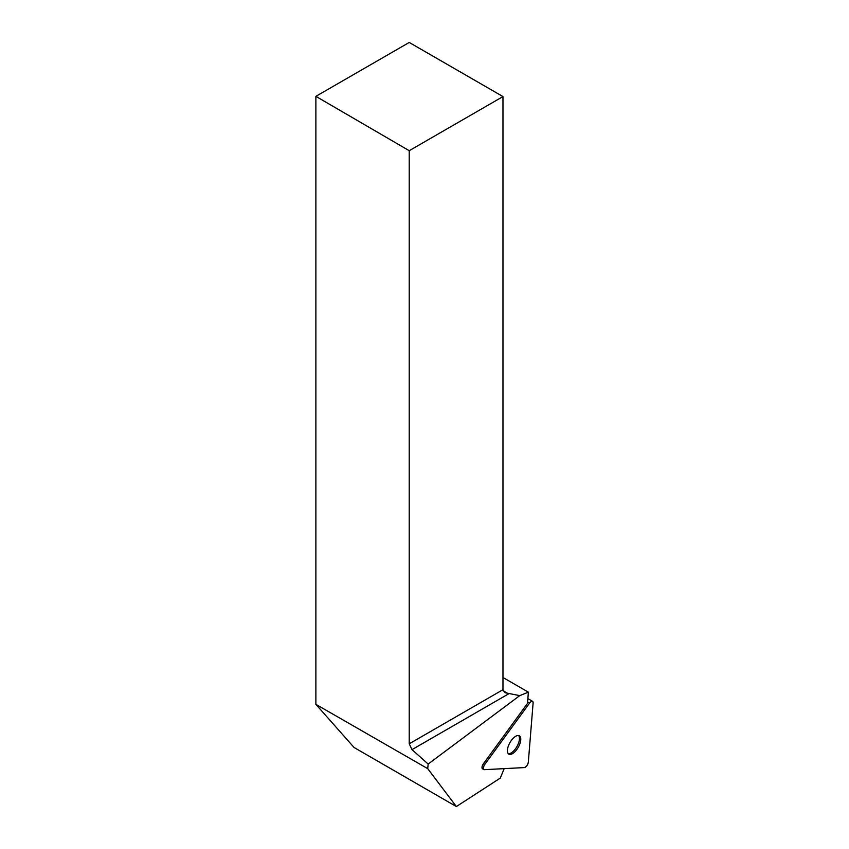 <?xml version="1.0" encoding="UTF-8"?>
<svg xmlns="http://www.w3.org/2000/svg" width="849" height="849" viewBox="0 0 849 849"><rect width="100%" height="100%" fill="white"/><g stroke="black" fill="none" stroke-linecap="round" stroke-linejoin="round"><path stroke-width="1.27" d="M484.344 769.672L524.364 767.581A3.958 1.783 119.8 0 0 528.322 762.169L533.119 702.908A3.958 1.783 119.8 0 0 532.588 701.338A3.958 1.783 119.8 0 0 529.585 703.089L484.768 764.45A3.958 1.783 119.8 0 0 483.834 769.565A3.958 1.783 119.8 0 0 484.344 769.672M516.85 749.465A10.559 4.765 119.8 0 0 519.344 735.818A10.559 4.765 119.8 0 0 509.952 742.61A10.559 4.765 119.8 0 0 508.827 754.135A10.559 4.765 119.8 0 0 516.85 749.465M504.179 768.642L500.284 778.098L456.359 806.55L427.726 768.653L428.161 764.058L519.747 695.618L528.386 692.158L527.473 703.45L483.463 763.697A3.958 1.783 119.8 0 0 482.529 768.823A3.958 1.783 119.8 0 0 483.049 768.929L482.179 768.43M427.726 768.653L315.881 704.352L354.065 747.491L456.359 806.55M315.881 704.352L315.881 96.34L409.229 150.697L409.229 743.809L502.969 689.685L502.969 96.574L409.229 150.697M502.969 96.574L409.229 42.45L315.881 96.34M503.224 690.81L508.551 693.888L411.998 749.625L428.161 764.058M411.998 749.625L409.229 743.809M528.386 692.158L502.969 677.491M502.969 689.685L505.176 692.763L519.747 695.618M518.622 735.552A10.559 4.765 -60.2 0 1 515.545 748.712A10.559 4.765 -60.2 0 1 508.243 753.657M529.585 703.089L484.768 764.45C483.039 767.379 482.89 769.12 484.344 769.672L524.364 767.581C526.348 766.849 527.664 765.045 528.322 762.169L533.119 702.908C532.864 700.701 531.697 700.765 529.585 703.089L527.6 701.953M483.463 763.697L484.768 764.45M527.866 698.621L532.588 701.338M482.529 768.823L483.834 769.565"/></g></svg>
